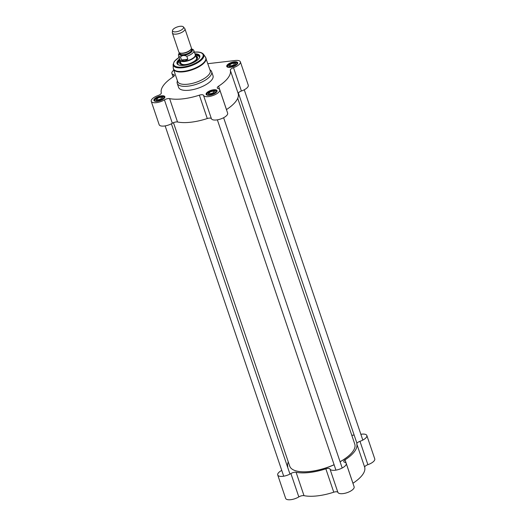 <?xml version="1.0" encoding="UTF-8"?>
<svg xmlns="http://www.w3.org/2000/svg" width="526" height="526" viewBox="0 0 526 526"><rect width="100%" height="100%" fill="white"/><g stroke="black" fill="none" stroke-linecap="round" stroke-linejoin="round"><path stroke-width="0.79" d="M237.706 98.263L354.774 444.115A34.341 13.255 161.3 0 1 353.571 450.374A34.341 13.255 161.3 0 1 340.059 461.729M334.095 464.708A34.341 13.255 161.3 0 1 294.475 470.375A34.341 13.255 161.3 0 1 289.714 466.135L173.462 122.676M294.547 470.408A34.21 13.203 -18.7 0 0 294.619 470.435A34.21 13.203 -18.7 0 0 334.115 464.774M340.079 461.789A34.21 13.203 -18.7 0 0 353.485 450.512A34.21 13.203 -18.7 0 0 353.525 450.44M172.482 30.58L172.364 32.691A6.601 2.551 -18.7 0 0 172.416 33.079L178.86 52.113A6.601 2.551 -18.7 0 0 181.398 53.205A6.601 2.551 -18.7 0 0 190.017 50.286A6.601 2.551 -18.7 0 0 191.372 47.879L184.928 28.845A6.601 2.551 -18.7 0 0 184.731 28.503L183.364 26.898A5.812 2.242 -18.7 0 0 180.07 26.3A5.812 2.242 -18.7 0 0 172.482 30.58A5.812 2.242 -18.7 0 0 178.748 31.185A5.812 2.242 -18.7 0 0 183.364 26.898M187.821 59.267C185.652 60.99 183.548 61.233 181.496 60.003L180.484 57.005C182.095 55.296 184.205 55.052 186.809 56.269L187.821 59.267L181.496 60.003M179.451 52.771L178.505 54.382L178.531 55.776L179.938 59.931A8.087 3.123 -18.7 0 0 188.604 60.293A8.087 3.123 -18.7 0 0 195.264 54.743L193.857 50.588L193.049 49.477L191.306 48.76M179.82 59.583A8.258 3.189 -18.7 0 0 179.866 60.234A8.258 3.189 -18.7 0 0 188.709 60.608A8.258 3.189 -18.7 0 0 195.508 54.941A8.258 3.189 -18.7 0 0 195.146 54.395M172.416 33.079A6.601 2.551 -18.7 0 0 179.491 33.375A6.601 2.551 -18.7 0 0 184.928 28.845M195.192 54.441A11.559 4.458 161.3 0 1 199.466 56.348A11.559 4.458 161.3 0 1 199.19 58.222M178.932 65.079A11.559 4.458 161.3 0 1 177.571 63.758A11.559 4.458 161.3 0 1 179.813 59.648M178.117 61.871A11.559 4.458 -18.7 0 0 177.63 63.896L179.807 59.938M195.376 54.671L199.505 56.492A11.559 4.458 -18.7 0 0 197.888 55.177M173.074 76.927L171.877 73.397A8.587 3.314 161.3 0 0 173.547 74.613A3.965 1.532 -18.7 0 1 174.316 75.172A3.965 1.532 -18.7 0 1 173.047 76.947A36.32 14.018 -18.7 0 0 161.291 92.859A3.965 1.532 -18.7 0 1 158.109 95.508A8.587 3.314 161.3 0 0 151.251 101.327A8.587 3.314 161.3 0 0 156.268 102.662A8.587 3.314 161.3 0 0 164.428 99.874L172.337 123.248A3.965 1.532 161.3 0 1 177.525 121.993A36.32 14.018 -18.7 0 0 207.277 118.534A3.965 1.532 161.3 0 1 211.406 118.712A8.587 3.314 -18.7 0 0 220.677 118.981A8.587 3.314 -18.7 0 0 227.64 113.129L219.73 89.755A8.587 3.314 161.3 0 1 212.767 95.607A8.587 3.314 161.3 0 1 203.496 95.337A3.965 1.532 -18.7 0 0 199.367 95.16L207.277 118.534M177.525 121.993L169.615 98.618A3.965 1.532 -18.7 0 0 164.428 99.874M169.615 98.618A36.32 14.018 -18.7 0 0 199.367 95.16M226.45 109.599A3.965 1.532 161.3 0 1 226.476 109.579L218.566 86.205A3.965 1.532 -18.7 0 0 217.291 87.98A3.965 1.532 -18.7 0 0 218.066 88.539A8.587 3.314 161.3 0 1 219.73 89.755M218.566 86.205A36.32 14.018 -18.7 0 0 230.316 70.293L238.232 93.667A3.965 1.532 161.3 0 1 241.408 91.018A8.587 3.314 -18.7 0 0 248.272 85.199L240.362 61.825A8.587 3.314 161.3 0 1 233.498 67.65A3.965 1.532 -18.7 0 0 230.316 70.293M207.875 63.679L235.24 60.503A8.587 3.314 161.3 0 1 240.362 61.825M171.877 73.397A8.587 3.314 161.3 0 1 173.804 70.136M161.41 95.824A5.779 2.229 -18.7 0 0 155.131 98.283A5.779 2.229 -18.7 0 0 154.71 101.137A5.779 2.229 -18.7 0 0 160.095 100.683A5.779 2.229 -18.7 0 0 164.651 97.77A5.779 2.229 -18.7 0 0 161.41 95.824M174.494 72.167A5.779 2.229 -18.7 0 0 174.704 72.792M234.261 61.831A5.779 2.229 -18.7 0 0 227.982 64.29A5.779 2.229 -18.7 0 0 227.554 67.144A5.779 2.229 -18.7 0 0 232.946 66.69A5.779 2.229 -18.7 0 0 237.502 63.784A5.779 2.229 -18.7 0 0 234.261 61.831M213.628 89.762A5.779 2.229 -18.7 0 0 207.349 92.221A5.779 2.229 -18.7 0 0 206.928 95.074A5.779 2.229 -18.7 0 0 212.313 94.621A5.779 2.229 -18.7 0 0 216.87 91.708A5.779 2.229 -18.7 0 0 213.628 89.762M177.407 80.774L177.203 81.583A18.16 7.009 -18.7 0 0 177.236 83.358L178.603 87.401A18.16 7.009 -18.7 0 0 198.052 88.217A18.16 7.009 -18.7 0 0 213.01 75.751L211.643 71.714A18.16 7.009 -18.7 0 0 210.591 70.28L209.933 69.761M207.119 95.14A5.451 2.104 161.3 0 1 206.534 94.542A5.451 2.104 161.3 0 1 213.609 90.209A5.451 2.104 161.3 0 1 216.857 91.051A5.451 2.104 161.3 0 1 216.758 91.879M154.9 101.209A5.451 2.104 161.3 0 1 154.315 100.611A5.451 2.104 161.3 0 1 161.39 96.271A5.451 2.104 161.3 0 1 164.638 97.113A5.451 2.104 161.3 0 1 164.539 97.948M227.751 67.216A5.451 2.104 161.3 0 1 227.166 66.618A5.451 2.104 161.3 0 1 234.241 62.278A5.451 2.104 161.3 0 1 237.489 63.12A5.451 2.104 161.3 0 1 237.384 63.955M226.476 109.579A36.32 14.018 -18.7 0 0 238.232 93.667M151.251 101.327L159.161 124.695A8.587 3.314 -18.7 0 0 164.184 126.036A8.587 3.314 -18.7 0 0 172.337 123.248M179.622 58.991A12.019 4.635 -18.7 0 0 178.662 64.987A12.019 4.635 -18.7 0 0 189.873 64.04A12.019 4.635 -18.7 0 0 199.347 57.985A12.019 4.635 -18.7 0 0 194.949 53.803M177.236 83.358A18.16 7.009 -18.7 0 0 196.685 84.173A18.16 7.009 -18.7 0 0 211.643 71.714M180.201 61.22A9.409 3.629 -18.7 0 0 179.682 63.284A9.409 3.629 -18.7 0 0 185.277 64.698A9.409 3.629 -18.7 0 0 197.506 57.249A9.409 3.629 -18.7 0 0 195.836 55.927M180.51 62.134A8.718 3.366 -18.7 0 0 180.352 62.982A8.718 3.366 -18.7 0 0 185.514 64.665M193.713 61.89A8.718 3.366 -18.7 0 0 196.783 57.419A8.718 3.366 -18.7 0 0 196.145 56.841M210.275 94.588A2.768 1.065 161.3 0 1 211.952 93.7A2.768 1.065 161.3 0 1 213.964 93.358L213.589 93.49A3.629 1.4 -18.7 0 1 210.729 94.476L210.124 94.549A3.629 1.4 -18.7 0 1 208.763 94.41A3.629 1.4 -18.7 0 1 208.329 94.101L209.433 92.228L210.019 93.963L209.578 94.555M209.322 94.614L208.329 94.101M209.433 92.228L213.037 90.985L213.622 92.714L210.019 93.963M209.624 94.562A3.301 1.276 161.3 0 1 211.82 93.339A3.301 1.276 161.3 0 1 214.411 92.938M214.437 92.918L213.622 92.714M213.037 90.985L215.298 91.55L214.726 92.74M215.16 91.734A3.629 1.4 -18.7 0 1 215.009 92.293A3.629 1.4 -18.7 0 1 214.102 93.174L213.964 93.358M215.068 91.491A3.629 1.4 -18.7 0 0 213.267 91.044M212.662 91.11A3.629 1.4 -18.7 0 0 209.802 92.103M209.295 92.418A3.629 1.4 -18.7 0 0 208.23 93.858M158.056 100.65A2.768 1.065 161.3 0 1 159.733 99.769A2.768 1.065 161.3 0 1 161.745 99.421L161.37 99.552A3.629 1.4 -18.7 0 1 158.51 100.545L157.905 100.617A3.629 1.4 -18.7 0 1 156.544 100.473A3.629 1.4 -18.7 0 1 156.11 100.164L157.215 98.296L157.8 100.025L157.359 100.624M157.103 100.676L156.11 100.164M157.215 98.296L160.818 97.047L161.403 98.783L157.8 100.025M157.405 100.624A3.301 1.276 161.3 0 1 159.602 99.407A3.301 1.276 161.3 0 1 162.192 99.006M162.218 98.987L161.403 98.783M160.818 97.047L163.08 97.612L162.508 98.809M162.942 97.803A3.629 1.4 -18.7 0 1 162.79 98.362A3.629 1.4 -18.7 0 1 161.883 99.236L161.745 99.427M162.85 97.553A3.629 1.4 -18.7 0 0 161.048 97.106M160.443 97.178A3.629 1.4 -18.7 0 0 157.583 98.165M157.077 98.48A3.629 1.4 -18.7 0 0 156.012 99.92M230.907 66.657A2.768 1.065 161.3 0 1 234.596 65.428L234.221 65.559A3.629 1.4 -18.7 0 1 231.361 66.552L230.756 66.624A3.629 1.4 -18.7 0 1 229.389 66.48A3.629 1.4 -18.7 0 1 228.961 66.171L230.066 64.303L230.651 66.033L230.21 66.631M229.954 66.684L228.961 66.171M230.066 64.303L233.669 63.054L234.254 64.79L230.651 66.033M230.256 66.631A3.301 1.276 161.3 0 1 232.453 65.415A3.301 1.276 161.3 0 1 235.043 65.014M235.069 64.994L234.254 64.79M233.669 63.054L235.931 63.62L235.359 64.816M235.793 63.81A3.629 1.4 -18.7 0 1 235.641 64.369A3.629 1.4 -18.7 0 1 234.727 65.244L234.589 65.434M235.694 63.561A3.629 1.4 -18.7 0 0 233.899 63.113M233.294 63.186A3.629 1.4 -18.7 0 0 230.434 64.172M229.928 64.488A3.629 1.4 -18.7 0 0 228.863 65.928M206.001 58.136A17.167 6.628 -18.7 0 1 191.858 69.919A17.167 6.628 -18.7 0 1 173.468 69.149L177.663 81.543A17.167 6.628 -18.7 0 0 196.053 82.312A17.167 6.628 -18.7 0 0 210.196 70.53L205.442 57.045A17.102 6.601 -18.7 0 1 191.701 69.445A17.102 6.601 -18.7 0 1 173.251 67.946L173.107 64.56A16.148 6.233 -18.7 0 0 190.524 65.974A16.148 6.233 -18.7 0 0 203.503 54.27C201.879 52.33 198.696 51.64 193.943 52.199M360.849 434.266L361.724 434.167A8.587 3.314 161.3 0 1 366.839 435.495A8.587 3.314 161.3 0 1 359.975 441.314A3.965 1.532 -18.7 0 0 356.799 443.957L364.709 467.331A36.32 14.018 161.3 0 1 352.953 483.243L345.043 459.869A3.965 1.532 -18.7 0 0 343.774 461.644A3.965 1.532 -18.7 0 0 344.543 462.209A8.587 3.314 161.3 0 1 346.213 463.419A8.587 3.314 161.3 0 1 339.244 469.277A8.587 3.314 161.3 0 1 329.973 469.001A3.965 1.532 -18.7 0 0 325.844 468.83A36.32 14.018 161.3 0 1 296.092 472.282A3.965 1.532 -18.7 0 0 290.904 473.545A8.587 3.314 161.3 0 1 282.751 476.326A8.587 3.314 161.3 0 1 277.728 474.991A8.587 3.314 161.3 0 1 281.752 470.402M325.844 468.83L333.76 492.198A3.965 1.532 161.3 0 1 337.889 492.375A8.587 3.314 -18.7 0 0 347.153 492.645A8.587 3.314 -18.7 0 0 354.123 486.793L346.213 463.419M333.76 492.198A36.32 14.018 161.3 0 1 304.002 495.656L296.092 472.282M277.728 474.991L285.638 498.365A8.587 3.314 -18.7 0 0 290.661 499.7A8.587 3.314 -18.7 0 0 298.821 496.912A3.965 1.532 161.3 0 1 304.002 495.656M364.709 467.331A3.965 1.532 161.3 0 1 367.891 464.682A8.587 3.314 -18.7 0 0 374.749 458.863L366.839 435.495M356.799 443.957A36.32 14.018 161.3 0 1 345.043 459.869M354.143 435.048L351.795 435.318M287.637 467.18A3.965 1.532 -18.7 0 0 287.768 466.523A36.32 14.018 161.3 0 1 288.294 461.927M180.766 53.159A5.779 2.229 -18.7 0 0 186.02 52.659A5.779 2.229 -18.7 0 0 190.497 49.865M189.807 50.45A5.911 2.282 161.3 0 1 189.623 50.608A5.911 2.282 161.3 0 1 181.904 53.218A5.911 2.282 161.3 0 1 181.661 53.205M190.984 49.312L191.24 50.062A5.779 2.229 161.3 0 1 186.48 54.027A5.779 2.229 161.3 0 1 180.293 53.764L180.037 53.021M180.148 53.35A6.042 2.334 -18.7 0 0 186.592 54.356A6.042 2.334 -18.7 0 0 191.096 49.648M191.188 48.997A6.904 2.663 161.3 0 1 186.697 54.665A6.904 2.663 161.3 0 1 179.688 52.896M178.531 55.776A8.087 3.123 -18.7 0 0 180.484 57.005M186.809 56.269A8.087 3.123 -18.7 0 0 193.857 50.588M179.083 57.406A15.51 5.983 -18.7 0 0 178.452 67.111A15.51 5.983 -18.7 0 0 200.8 59.543A15.51 5.983 -18.7 0 0 194.41 52.219M241.408 91.018L233.498 67.65M173.547 74.613L174.047 76.086M211.406 118.712L203.496 95.337M180.898 63.291A8.258 3.189 -18.7 0 0 181.707 64.211M180.628 62.495A8.455 3.261 -18.7 0 0 189.722 63.6A8.455 3.261 -18.7 0 0 196.27 57.203M196.461 59.221A8.258 3.189 -18.7 0 0 196.54 57.998M199.393 57.775A11.427 4.412 -18.7 0 0 195.383 54.691M179.807 59.964A11.427 4.412 -18.7 0 0 178.492 64.849M197.526 58.044A9.363 3.616 -18.7 0 0 196.928 57.636M180.372 63.245A9.363 3.616 -18.7 0 0 180.142 63.929M213.438 90.439A4.951 1.913 161.3 0 1 214.641 93.529A4.951 1.913 161.3 0 1 207.014 94.417A4.951 1.913 161.3 0 1 213.438 90.439M216.844 91.675A5.286 2.038 -18.7 0 0 216.797 91.392C216.028 90.4 214.924 90.064 213.497 90.4C207.757 92.32 205.521 93.773 206.79 94.779M161.219 96.508A4.951 1.913 161.3 0 1 162.422 99.598A4.951 1.913 161.3 0 1 154.795 100.479A4.951 1.913 161.3 0 1 161.219 96.508M164.625 97.737A5.286 2.038 -18.7 0 0 164.579 97.455C163.81 96.462 162.705 96.133 161.278 96.468C155.538 98.382 153.303 99.841 154.572 100.841M234.063 62.515A4.951 1.913 161.3 0 1 235.267 65.605A4.951 1.913 161.3 0 1 227.646 66.486A4.951 1.913 161.3 0 1 234.063 62.515M237.469 63.745A5.286 2.038 -18.7 0 0 237.43 63.462C236.654 62.469 235.556 62.14 234.123 62.476C228.389 64.389 226.154 65.849 227.423 66.848M290.904 473.545L298.821 496.912M337.889 492.375L329.973 469.001M367.891 464.682L359.975 441.314M189.623 50.608L190.017 50.286M181.904 53.218L181.398 53.205M196.586 58.13L195.508 54.941M180.944 63.429L179.866 60.234M173.107 64.56L174.343 61.338L179.064 57.341M203.503 54.27L205.442 57.045M173.468 69.149L173.251 67.946M180.872 63.166C181.608 63.758 179.925 63.712 183.193 64.54C188.742 65.592 198.782 59.353 196.487 57.88M180.352 62.982L180.438 64.146M196.783 57.419L197.421 58.393M238.363 93.01L356.93 443.3M244.248 89.788L362.815 440.084M217.363 119.836L335.93 470.126M223.616 117.719L342.189 468.008M165.144 125.898L283.711 476.194M171.397 123.781L289.964 474.077"/></g></svg>

